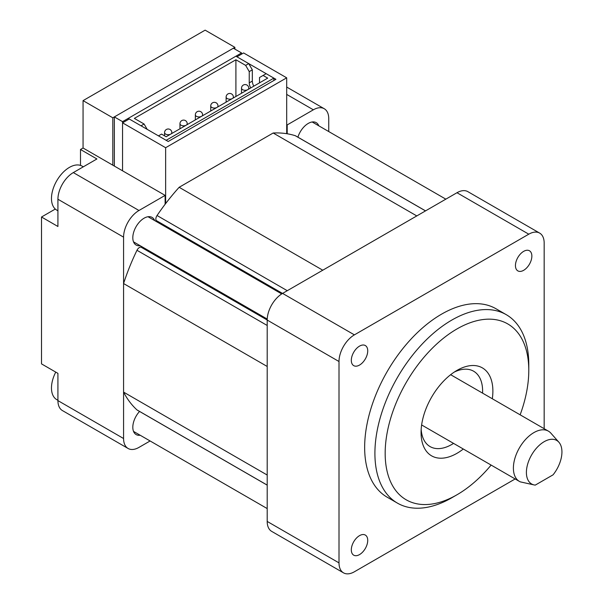 <?xml version="1.0" encoding="UTF-8"?>
<svg xmlns="http://www.w3.org/2000/svg" width="603" height="603" viewBox="0 0 603 603"><rect width="100%" height="100%" fill="white"/><g stroke="black" fill="none" stroke-linecap="round" stroke-linejoin="round"><path stroke-width="0.9" d="M425.545 210.869L295.576 135.833A4.349 2.51 120 0 0 295.282 135.705A159.584 92.138 120 0 0 273.174 133.007L179.151 187.292A159.584 92.138 120 0 0 157.044 215.52A4.349 2.51 120 0 0 156.237 220.517A15.957 9.211 -60 0 1 156.953 221.889M179.151 187.292L322.771 270.204L416.786 215.927L273.174 133.007M142.444 247.019A15.957 9.211 -60 0 1 140.898 247.087A4.349 2.51 120 0 0 136.971 250.29A159.584 92.138 120 0 0 123.577 283.546L123.577 392.108A159.584 92.138 120 0 0 136.971 409.912A4.349 2.51 120 0 0 137.228 410.1L267.197 485.136M123.577 392.108L267.197 475.028L267.197 366.466L123.577 283.546M523.653 251.361A11.608 6.701 120 0 0 516.07 261.589A11.608 6.701 120 0 0 517.849 270.883A11.608 6.701 120 0 0 523.653 270.31A11.608 6.701 120 0 0 531.235 260.081A11.608 6.701 120 0 0 529.457 250.78A11.608 6.701 120 0 0 523.653 251.361M359.524 346.122A11.608 6.701 120 0 0 351.941 356.35A11.608 6.701 120 0 0 353.72 365.644A11.608 6.701 120 0 0 359.524 365.071A11.608 6.701 120 0 0 367.106 354.843A11.608 6.701 120 0 0 365.328 345.542A11.608 6.701 120 0 0 359.524 346.122M359.524 535.645A11.608 6.701 120 0 0 351.941 545.873A11.608 6.701 120 0 0 353.72 555.175A11.608 6.701 120 0 0 359.524 554.594A11.608 6.701 120 0 0 367.106 544.366A11.608 6.701 120 0 0 365.328 535.072A11.608 6.701 120 0 0 359.524 535.645M544.17 428.703L544.17 243.069A21.761 12.565 120 0 0 539.662 233.105A21.761 12.565 120 0 0 528.786 234.183L354.391 334.869A21.761 12.565 120 0 0 339.007 361.521L339.007 562.885A21.761 12.565 120 0 0 343.514 572.85A21.761 12.565 120 0 0 354.391 571.772L515.158 478.955M506.249 314.668L495.99 308.751A108.804 62.818 120 0 0 441.584 314.14A108.804 62.818 120 0 0 370.506 410.017A108.804 62.818 120 0 0 387.186 497.204L397.445 503.128A108.804 62.818 -60 0 1 380.764 415.942A108.804 62.818 -60 0 1 451.843 320.057A108.804 62.818 -60 0 1 506.249 314.668A108.804 62.818 -60 0 1 528.786 364.483L528.786 370.4A101.553 58.634 120 0 0 456.976 328.944A101.553 58.634 120 0 0 385.166 453.32A101.553 58.634 120 0 0 456.976 494.777A101.553 58.634 120 0 0 491.128 465.079M539.662 233.105L467.853 191.648A21.761 12.565 120 0 0 456.976 192.726L282.581 293.405A21.761 12.565 120 0 0 267.197 320.057L267.197 521.429A21.761 12.565 120 0 0 271.704 531.394L343.514 572.85M421.173 429.457A43.522 25.13 120 0 0 430.082 446.589A43.522 25.13 120 0 0 453.562 443.393M482.573 393.133A43.522 25.13 120 0 0 473.604 371.207A43.522 25.13 120 0 0 454.308 372.059M463.3 449.016A50.773 29.313 -60 0 1 421.067 432.592A50.773 29.313 -60 0 1 456.976 370.4A50.773 29.313 -60 0 1 492.319 398.764M520.14 414.826A101.553 58.634 120 0 0 528.786 370.4M456.976 494.777L451.851 497.739A108.804 62.818 -60 0 1 397.445 503.128M534.213 484.948L520.344 481.88A29.012 16.748 -60 0 1 519.402 481.405A29.012 16.748 -60 0 1 514.954 458.159A29.012 16.748 -60 0 1 533.911 432.592A29.012 16.748 -60 0 1 548.421 431.153A29.012 16.748 -60 0 1 550.908 433.195L558.883 442.21A25.13 14.51 120 0 0 531.605 454.948A25.13 14.51 120 0 0 534.213 484.948A25.13 14.51 120 0 0 535.283 485.098L553.057 474.84A25.13 14.51 120 0 0 558.883 442.21M55.747 372.111A25.386 14.66 120 0 0 56.735 399.623L57.926 400.309M83.312 166.812L82.121 166.127A25.386 14.66 120 0 0 56.735 180.779A25.386 14.66 120 0 0 56.735 210.1L57.926 210.786M241.554 54.134L241.554 52.951L233.346 48.217L114.351 116.914L114.351 166.074M241.554 52.951L122.552 121.655L114.351 116.914M122.552 121.655L122.552 122.839L165.637 147.712L286.689 77.825L286.689 133.693M286.689 124.617L287.201 124.911L313.356 109.806L286.689 94.407M139.557 411.442A15.957 9.211 120 0 0 136.12 434.567A15.957 9.211 120 0 0 140.167 435.23M150.109 440.966L138.969 447.396A21.761 12.565 -60 0 1 128.085 448.474L62.433 410.575A21.761 12.565 -60 0 1 57.926 400.611L57.926 373.363L41.517 363.888L41.517 217.005L57.926 226.487L57.926 199.239A21.761 12.565 -60 0 1 73.317 172.586L96.91 158.966L80.493 149.491L80.493 165.403M128.085 448.474A21.761 12.565 -60 0 1 123.577 438.517L123.577 237.145L57.926 199.239M80.493 149.491L83.063 148.006L165.124 195.387L138.969 210.492A21.761 12.565 120 0 0 123.577 237.145M154.677 220.577A15.957 9.211 120 0 0 152.077 217.404A15.957 9.211 120 0 0 144.094 218.196A15.957 9.211 120 0 0 133.67 232.253A15.957 9.211 120 0 0 136.12 245.044A15.957 9.211 120 0 0 140.167 245.707M328.748 131.552L328.748 118.693A21.761 12.565 120 0 0 324.241 108.728A21.761 12.565 120 0 0 313.356 109.806M318.806 125.816A15.957 9.211 120 0 0 316.206 122.643A15.957 9.211 120 0 0 308.231 123.434A15.957 9.211 120 0 0 297.905 137.175M287.201 133.776L287.201 124.911M165.124 195.387L165.124 204.251M55.295 209.053L41.517 217.005M83.063 148.006L83.063 100.626L205.133 30.15L234.884 47.328L112.806 117.804L83.063 100.626M234.884 49.099L234.884 47.328M112.806 165.184L112.806 117.804M122.552 170.815L122.552 122.839L129.223 118.987L168.207 141.494L275.918 79.31L236.934 56.803L243.604 52.951L286.689 77.825M165.637 203.58L165.637 147.712M158.461 135.871L161.536 134.092L166.149 136.753L267.709 78.126L263.096 75.458L266.172 73.679L273.868 78.126L166.149 140.311L158.461 135.871M235.909 96.48L235.909 59.765L245.655 65.388L248.73 63.609L235.909 56.207L128.198 118.399L141.019 125.801L144.094 124.022L147.177 129.351M235.909 59.765L134.348 118.399L144.094 124.022M273.868 80.493L273.868 78.126M128.198 118.399L128.198 119.582M253.825 86.139A7.251 4.191 60 0 1 252.325 81.081L252.325 69.835L248.73 63.609M263.096 75.458L259.501 77.531L259.501 82.86M250.75 87.917A7.251 4.191 60 0 1 249.243 82.86L249.243 71.606L245.655 65.388M249.243 71.606L252.325 69.835M425.507 210.892L295.282 135.705M287.269 290.699L157.044 215.52M282.536 293.435L156.237 220.517M267.197 320.012L140.898 247.087M267.197 325.469L136.971 250.29M267.197 485.098L136.971 409.912M339.007 361.521L267.197 320.057M354.391 334.869L282.581 293.405M339.007 562.885L267.197 521.429M528.786 234.183L456.976 192.726M123.577 438.517L57.926 400.611M138.969 210.492L73.317 172.586M249.243 82.86L252.325 81.081M171.832 133.474L171.832 132.607A3.626 2.095 180 0 1 170.792 134.077M170.747 134.107A3.626 2.095 180 0 1 166.797 134.544A3.626 2.095 180 0 1 164.574 132.607L164.574 135.848M187.216 124.595L187.216 123.728A3.626 2.095 180 0 1 186.184 125.19M186.131 125.22A3.626 2.095 180 0 1 182.189 125.658A3.626 2.095 180 0 1 179.965 123.728L179.965 128.778M202.608 115.708L202.608 114.841A3.626 2.095 180 0 1 201.568 116.311M201.523 116.334A3.626 2.095 180 0 1 197.573 116.771A3.626 2.095 180 0 1 195.349 114.841L195.349 119.899M217.992 106.829L217.992 105.962A3.626 2.095 180 0 1 216.952 107.424M216.907 107.455A3.626 2.095 180 0 1 212.965 107.892A3.626 2.095 180 0 1 210.741 105.962L210.741 111.012M233.384 97.942L233.384 97.075A3.626 2.095 180 0 1 232.343 98.545M232.298 98.568A3.626 2.095 180 0 1 228.349 99.005A3.626 2.095 180 0 1 226.125 97.075L226.125 102.133M248.768 89.056L248.768 88.189A3.626 2.095 180 0 1 247.727 89.659M247.682 89.689A3.626 2.095 180 0 1 243.74 90.118A3.626 2.095 180 0 1 241.517 88.189L241.517 93.246M421.633 424.957L519.402 481.405M450.645 374.704L548.421 431.153M133.519 431.394L267.197 508.57M312.158 121.979L445.836 199.156M133.519 241.863L267.219 319.055M148.029 216.741L281.729 293.932M324.241 108.728L286.689 87.051M248.768 88.189A3.626 3.626 0 0 0 246.951 85.053A3.626 3.626 0 0 0 241.517 88.189M233.384 97.075A3.626 3.626 0 0 0 231.567 93.932A3.626 3.626 0 0 0 226.125 97.075M217.992 105.962A3.626 3.626 0 0 0 216.183 102.819A3.626 3.626 0 0 0 210.741 105.962M202.608 114.841A3.626 3.626 0 0 0 200.791 111.698A3.626 3.626 0 0 0 195.349 114.841M187.216 123.728A3.626 3.626 0 0 0 185.407 120.585A3.626 3.626 0 0 0 179.965 123.728M171.832 132.607A3.626 3.626 0 0 0 170.016 129.472A3.626 3.626 0 0 0 164.574 132.607"/></g></svg>
